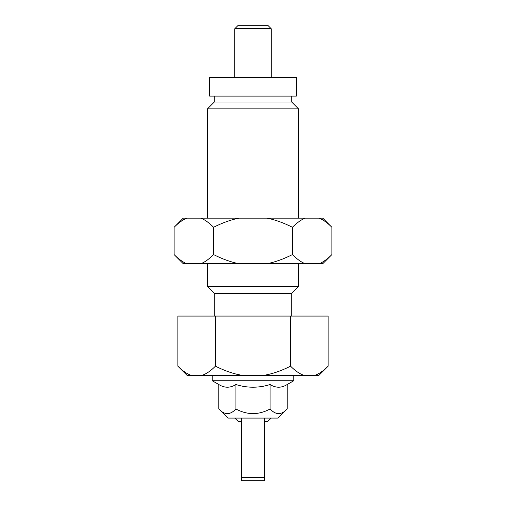 <?xml version="1.0" encoding="UTF-8"?>
<svg xmlns="http://www.w3.org/2000/svg" width="506" height="506" viewBox="0 0 506 506"><rect width="100%" height="100%" fill="white"/><g stroke="black" fill="none" stroke-linecap="round" stroke-linejoin="round"><path stroke-width="0.76" d="M209.623 96.096L209.623 77.342L296.377 77.342L296.377 96.096L209.623 96.096M212.242 375.275L212.242 380.74L218.82 384.535L218.82 408.974L227.928 418.082L278.072 418.082L287.18 408.974C281.481 415.141 275.789 415.141 270.09 408.974C258.699 415.141 247.301 415.141 235.91 408.974C230.211 415.141 224.519 415.141 218.82 408.974M287.18 408.974L287.18 384.535L293.758 380.74L293.758 375.275M287.18 384.535C281.481 388.102 275.789 388.102 270.09 384.535L270.09 408.974M270.09 384.535C258.699 388.102 247.301 388.102 235.91 384.535L235.91 408.974M235.91 384.535C230.211 388.102 224.519 388.102 218.82 384.535M293.758 380.74L212.242 380.74M234.784 77.342L234.784 28.715L238.2 25.3L267.8 25.3L271.216 28.715L271.216 77.342M234.784 28.715L271.216 28.715M271.216 418.082L267.8 421.498L264.385 421.498M264.385 418.082L264.385 477.284L241.615 477.284L241.615 418.082M234.784 418.082L238.2 421.498L241.615 421.498M241.615 477.284L241.615 480.7L264.385 480.7L264.385 477.284M207.46 218.162L207.46 108.866L214.291 102.035L214.291 96.096M214.291 102.035L291.709 102.035L298.54 108.866L298.54 218.162M291.709 96.096L291.709 102.035M207.46 108.866L298.54 108.866M214.291 316.073L214.291 293.303L207.46 286.472L207.46 263.702M207.46 286.472L298.54 286.472L291.709 293.303L291.709 316.073M298.54 263.702L298.54 286.472M214.291 293.303L291.709 293.303M319.02 375.275L328.128 366.167C323.448 370.86 319.058 373.896 314.953 375.275L319.02 375.275M328.128 366.167L328.128 316.073L177.872 316.073L177.872 366.167L186.98 375.275L202.255 375.275C206.359 373.896 210.755 370.86 215.436 366.167C224.797 370.86 233.582 373.896 241.798 375.275L202.255 375.275M177.872 366.167C182.552 370.86 186.942 373.896 191.047 375.275M290.564 366.167C295.245 370.86 299.641 373.896 303.745 375.275L264.202 375.275C272.418 373.896 281.203 370.86 290.564 366.167L290.564 316.073M215.436 316.073L215.436 366.167M241.798 375.275L264.202 375.275M303.745 375.275L314.953 375.275M322.771 263.702L331.879 254.594C327.414 259.072 323.201 262.108 319.254 263.702L322.771 263.702M174.121 227.27L183.229 218.162L186.746 218.162C182.799 219.756 178.586 222.792 174.121 227.27L174.121 254.594L183.229 263.702L200.939 263.702C204.886 262.108 209.092 259.072 213.564 254.594C222.495 259.072 230.907 262.108 238.8 263.702L200.939 263.702M322.771 218.162L331.879 227.27C327.414 222.792 323.201 219.756 319.254 218.162L322.771 218.162M238.8 218.162C230.907 219.756 222.495 222.792 213.564 227.27C209.092 222.792 204.886 219.756 200.939 218.162L305.061 218.162C301.114 219.756 296.908 222.792 292.436 227.27C283.505 222.792 275.093 219.756 267.2 218.162M174.121 254.594C178.586 259.072 182.799 262.108 186.746 263.702M292.436 254.594C296.908 259.072 301.114 262.108 305.061 263.702L267.2 263.702C275.093 262.108 283.505 259.072 292.436 254.594L292.436 227.27M200.939 218.162L186.746 218.162M319.254 218.162L305.061 218.162M305.061 263.702L319.254 263.702M331.879 227.27L331.879 254.594M213.564 227.27L213.564 254.594M238.8 263.702L267.2 263.702"/></g></svg>
